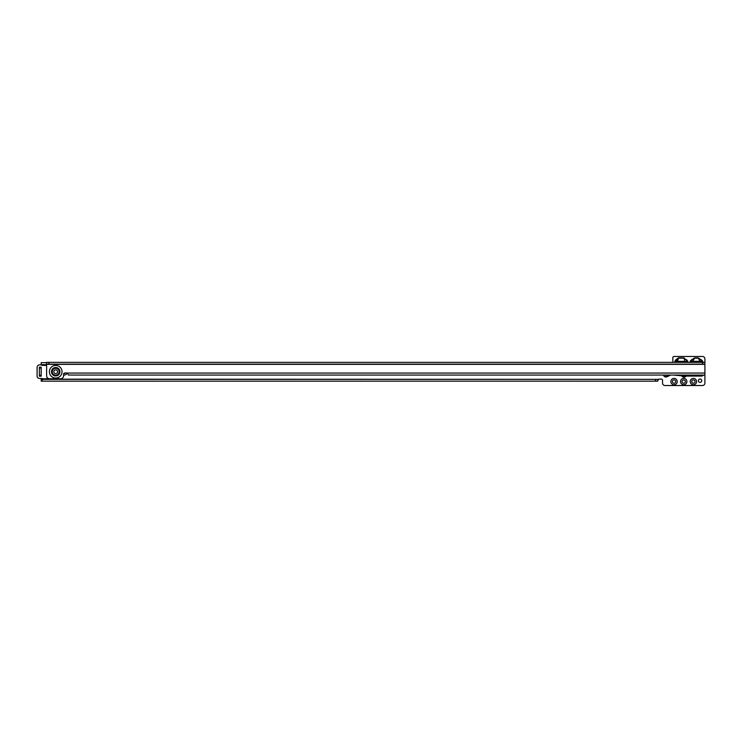 <?xml version="1.0" encoding="UTF-8"?>
<svg xmlns="http://www.w3.org/2000/svg" width="742" height="742" viewBox="0 0 742 742"><rect width="100%" height="100%" fill="white"/><g stroke="black" fill="none" stroke-linecap="round" stroke-linejoin="round"><path stroke-width="1.11" d="M686.814 359.805L686.712 361.233L687.519 360.816L687.871 361.53L687.992 362.346L687.472 362.319L686.387 360.102L684.096 358.173L687.519 360.816M685.042 362.346L684.096 358.173L678.513 358.173L674.608 362.319L675.795 359.805L678.513 357.867L684.096 357.867M689.893 362.402L690.654 360.547L690.412 362.402M702.442 362.402L702.201 360.547L702.971 362.402M690.227 381.592A3.172 3.172 0 0 1 693.408 378.411A3.172 3.172 0 0 1 696.58 381.592A3.172 3.172 0 0 1 693.408 384.764A3.172 3.172 0 0 1 690.227 381.592M695.068 381.592A1.66 1.66 0 0 0 693.408 379.923A1.66 1.66 0 0 0 691.739 381.592A1.66 1.66 0 0 0 693.408 383.252A1.66 1.66 0 0 0 695.068 381.592M680.544 381.592A3.172 3.172 0 0 1 683.725 378.411A3.172 3.172 0 0 1 686.897 381.592A3.172 3.172 0 0 1 683.725 384.764A3.172 3.172 0 0 1 680.544 381.592M685.385 381.592A1.66 1.66 0 0 0 683.725 379.923A1.66 1.66 0 0 0 682.056 381.592A1.66 1.66 0 0 0 683.725 383.252A1.66 1.66 0 0 0 685.385 381.592M670.87 381.592A3.172 3.172 0 0 1 674.042 378.411A3.172 3.172 0 0 1 677.223 381.592A3.172 3.172 0 0 1 674.042 384.764A3.172 3.172 0 0 1 670.87 381.592M675.712 381.592A1.66 1.66 0 0 0 674.042 379.923A1.66 1.66 0 0 0 672.382 381.592A1.66 1.66 0 0 0 674.042 383.252A1.66 1.66 0 0 0 675.712 381.592M701.728 380.683A1.66 1.66 0 0 0 700.058 379.014A1.66 1.66 0 0 0 698.398 380.683A1.66 1.66 0 0 0 700.058 382.343A1.66 1.66 0 0 0 701.728 380.683M67.16 373.003A3.172 3.172 0 0 1 63.571 375.025M672.836 362.346L672.836 357.69A1.206 1.206 0 0 1 674.042 356.475L702.479 356.475A2.421 2.421 0 0 1 704.9 358.896L704.9 362.346L46.625 362.346L46.625 375.721A3.024 3.024 0 0 0 49.658 378.754L60.547 378.754A3.024 3.024 0 0 0 63.571 375.721L63.571 374.209A1.206 1.206 0 0 1 64.777 373.003L67.197 373.003A1.206 1.206 0 0 1 67.559 373.059L68.412 375.053L704.9 375.053L704.9 383.104A2.421 2.421 0 0 1 702.693 385.515L664.758 385.515A2.421 2.421 0 0 1 662.55 383.104L662.55 380.321A1.206 1.206 0 0 0 661.335 379.116L658.915 379.116A1.206 1.206 0 0 0 658.553 379.171L657.709 381.165L657.709 379.347L657.709 381.165L42.34 381.165L42.34 379.347L41.181 379.347L41.181 378.476M41.181 364.86L41.181 363.422L41.283 364.647A1.206 1.206 0 0 0 42.396 365.37L46.625 365.37M606.733 375.053A3.172 3.172 0 0 1 605.824 375.053M490.564 375.053A3.172 3.172 0 0 1 489.664 375.053M316.315 375.053A3.172 3.172 0 0 1 315.415 375.053M142.056 375.053A3.172 3.172 0 0 1 141.175 375.053M690.654 360.547L694.623 357.867L698.231 357.867L702.201 360.547M41.181 368.041L41.181 367.132L39.372 367.132L39.372 375.304L41.181 375.304L41.181 368.041L39.372 368.041M41.181 375.981L41.181 375.304M39.372 375.981L39.372 375.304M41.181 362.652L46.625 362.652L41.181 362.652L41.181 363.422M42.34 381.165L41.181 381.165L41.181 379.347L41.181 381.165M42.34 379.347L655.39 379.347L655.39 381.165M657.709 381.165L657.709 379.347L655.39 379.347M63.784 373.523A1.66 1.66 0 0 0 65.426 373.003M41.181 379.171L657.709 379.347M701.997 362.346A2.421 2.05 -112.5 0 0 701.413 361.094L701.107 359.453M699.929 362.346L699.929 361.363A2.421 1.094 152.1 0 1 701.403 361.085L700.16 362.346L701.403 361.085L700.736 359.824L698.231 358.173L694.623 358.173L692.119 359.824L691.442 361.094A2.421 1.094 27.9 0 1 692.935 361.363L692.935 362.346M698.231 357.867L699.929 361.363L692.935 361.363L694.623 357.867M691.748 359.453L691.451 361.085A2.421 2.05 112.5 0 0 690.867 362.346M675.563 362.346A2.421 2.068 -72.5 0 1 675.906 361.298L675.09 360.816M675.888 361.233L675.795 359.805M675.906 361.298L675.943 361.345A2.421 1.169 16.4 0 1 677.567 361.363L678.513 357.867M677.372 362.346L675.943 361.345M687.046 362.346A2.421 2.068 -107.5 0 0 686.702 361.298L685.237 362.346M677.567 362.346L677.567 361.363L685.042 361.363A2.421 1.169 -16.4 0 1 686.665 361.345M47.655 377.993A2.421 2.421 0 0 1 45.874 378.782L43.11 378.782A2.421 2.421 0 0 1 41.942 378.476L39.521 378.476A2.421 2.421 0 0 1 37.1 376.055L37.1 367.281A2.421 2.421 0 0 1 39.521 364.86L41.404 364.86M57.579 371.723A1.874 1.874 0 0 0 55.706 369.85A1.874 1.874 0 0 0 53.832 371.723A1.874 1.874 0 0 0 55.706 373.597A1.874 1.874 0 0 0 57.579 371.723M704.9 375.053L704.9 364.155L702.581 364.164L702.581 362.346M704.9 362.346L704.9 364.155M48.944 362.346L48.944 364.164L702.581 364.164M46.625 362.346L46.625 364.164L48.944 364.164M673.254 375.053L684.931 376.073A2.115 2.115 0 0 0 685.116 376.083L701.45 376.083A2.115 2.115 0 0 0 702.507 375.795L703.88 375.044M687.38 361.688L687.871 361.53M675.229 361.688L674.728 361.53M682.167 375.832A2.18 2.18 0 0 0 685.627 376.083M690.561 361.595L690.088 361.4M702.294 361.595L702.776 361.4M686.127 376.083A2.569 2.569 0 0 1 681.694 375.786M670.657 375.053L667.039 376.741A2.569 2.569 0 0 1 663.459 375.053M46.625 364.647L41.283 364.647M655.501 381.165L655.501 379.347M42.285 381.165L42.285 379.347M691.451 361.085L692.703 362.346L691.451 361.085M663.867 375.053A2.18 2.18 0 0 0 666.872 376.38L669.729 375.053M667.039 376.741L666.251 375.053M59.425 371.723A3.719 3.719 0 0 0 55.706 368.004A3.719 3.719 0 0 0 51.986 371.723A3.719 3.719 0 0 0 55.706 375.443A3.719 3.719 0 0 0 59.425 371.723M59.156 371.723A3.46 3.46 0 0 0 55.706 368.273A3.46 3.46 0 0 0 52.246 371.723A3.46 3.46 0 0 0 55.706 375.183A3.46 3.46 0 0 0 59.156 371.723M59.926 371.723A4.22 4.22 0 0 0 55.706 367.503A4.22 4.22 0 0 0 51.476 371.723A4.22 4.22 0 0 0 55.706 375.953A4.22 4.22 0 0 0 59.926 371.723M62.022 371.723A6.316 6.316 0 0 1 55.706 378.049A6.316 6.316 0 0 1 49.389 371.723A6.316 6.316 0 0 1 55.706 365.407A6.316 6.316 0 0 1 62.022 371.723M67.559 373.059L704.9 373.05M704.9 364.341L46.625 364.341M702.693 362.346L702.693 364.164M48.842 362.346L48.842 364.164M39.372 376.203L41.181 376.203"/></g></svg>
